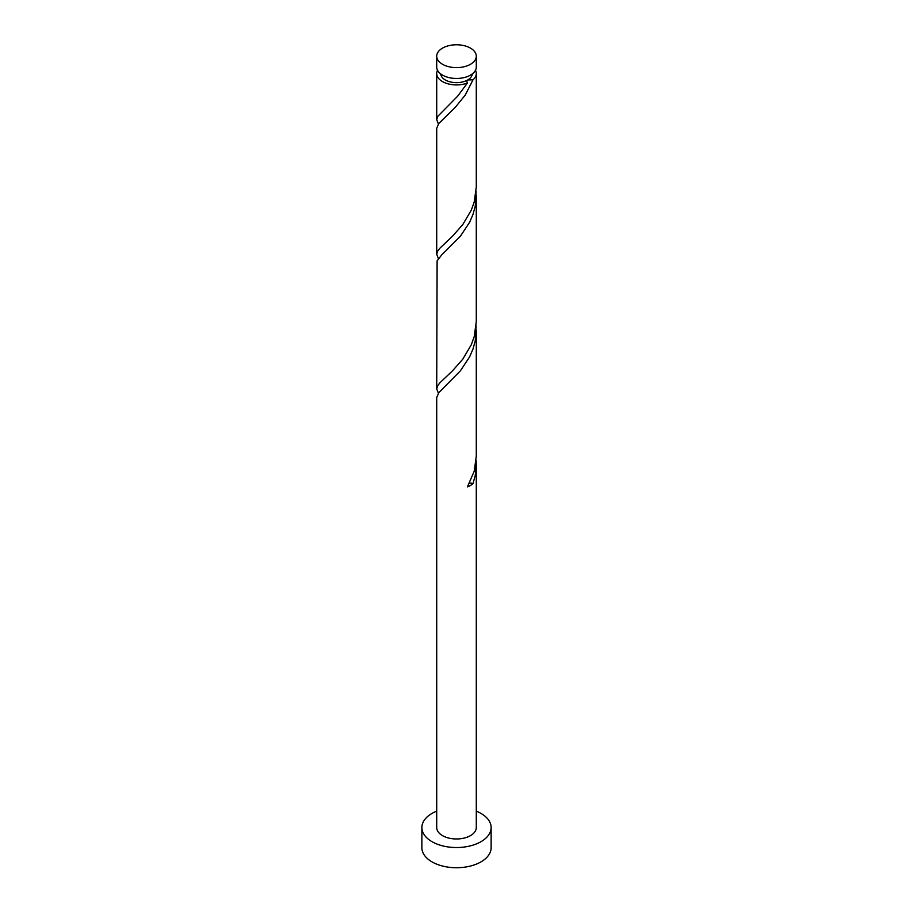 <?xml version="1.0" encoding="UTF-8"?>
<svg xmlns="http://www.w3.org/2000/svg" width="913" height="913" viewBox="0 0 913 913"><rect width="100%" height="100%" fill="white"/><g stroke="black" fill="none" stroke-linecap="round" stroke-linejoin="round"><path stroke-width="1.37" d="M442.508 64.275A19.789 11.424 0 0 0 464.066 66.752A19.789 11.424 0 0 0 476.289 56.207A19.789 11.424 0 0 0 470.492 48.127A19.789 11.424 0 0 0 448.934 45.65A19.789 11.424 0 0 0 436.711 56.207A19.789 11.424 0 0 0 442.508 64.275M476.289 56.207L476.289 67.048A19.789 11.424 180 0 1 464.066 77.594A19.789 11.424 180 0 1 442.508 75.117A19.789 11.424 180 0 1 436.711 67.048L436.711 56.207M472.306 73.907A15.829 9.141 180 0 1 467.696 79.967A15.829 9.141 180 0 1 445.304 79.967A15.829 9.141 180 0 1 440.694 73.907M436.711 811.143A34.626 19.995 0 0 0 421.874 827.555A34.626 19.995 0 0 0 432.02 841.683A34.626 19.995 0 0 0 469.75 846.02A34.626 19.995 0 0 0 491.126 827.555A34.626 19.995 0 0 0 480.98 813.415A34.626 19.995 0 0 0 476.289 811.143M421.874 827.555L421.874 847.743A34.626 19.995 0 0 0 432.02 861.883A34.626 19.995 0 0 0 469.75 866.209A34.626 19.995 0 0 0 491.126 847.743L491.126 827.555M469.453 483.228A3.96 2.283 180 0 1 472.991 483.662L475.262 475.376L476.289 464.82L476.289 827.555A19.789 11.424 0 0 1 464.066 838.1A19.789 11.424 0 0 1 442.508 835.635A19.789 11.424 0 0 1 436.711 827.555L436.711 397.52L438.788 392.704L460.437 370.758L469.602 356.903L472.991 349.051L475.262 340.754L476.118 325.907M476.289 464.82L476.118 460.529M472.991 483.662A19.789 11.424 180 0 1 467.422 486.88L474.212 471.234L476.289 456.238L476.289 330.209M475.479 70.278A19.789 11.424 180 0 1 476.289 73.508L476.289 187.005L474.212 202.001L471.325 210.081L462.788 224.564L452.563 236.147L440.009 248.085L437.738 251.018L436.711 254.305L436.711 128.288L438.788 123.472L455.29 107.346L465.322 94.952L472.991 79.819L467.696 79.967L466.68 80.983L467.422 83.026A19.789 11.424 180 0 1 442.508 81.588A19.789 11.424 180 0 1 436.711 73.508A19.789 11.424 180 0 1 437.521 70.278M467.422 83.026L457.71 96.127L437.738 116.396L436.711 119.694L438.4 123.985M476.289 73.508A19.789 11.424 180 0 1 472.991 79.819M476.289 195.587L476.289 321.616L474.212 336.612L471.325 344.692L462.788 359.174L452.563 370.758L440.009 382.695L437.738 385.628L436.711 388.927L437.11 260.878L441.675 254.955L460.437 236.147L469.602 222.293L472.991 214.429L475.262 206.144L476.118 191.296M436.711 254.305L438.4 258.607M436.711 388.927L438.4 393.218M436.711 73.508L436.711 119.694"/></g></svg>
